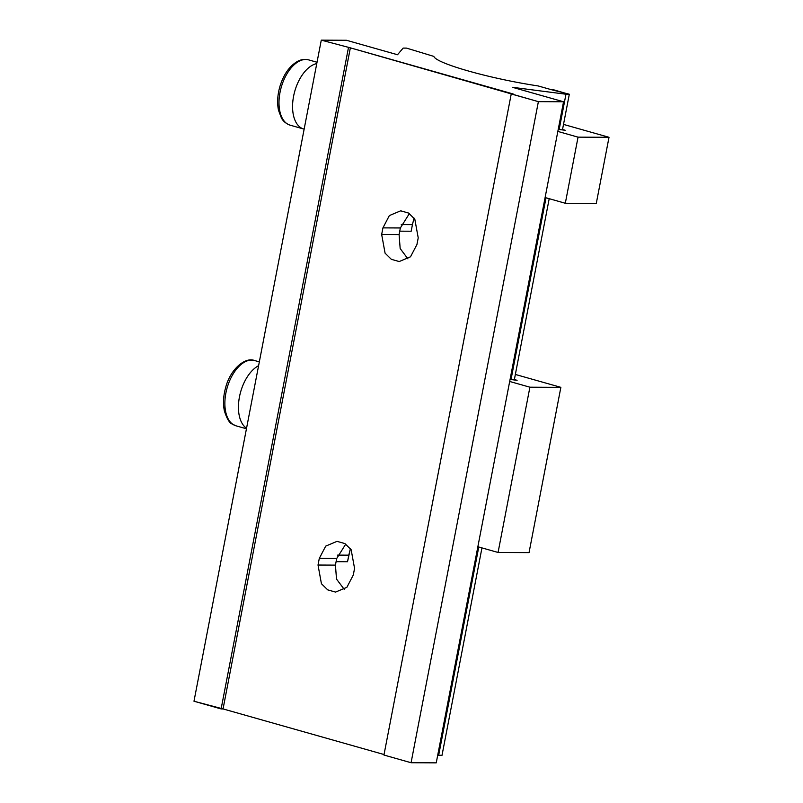 <?xml version="1.0" encoding="UTF-8"?>
<svg xmlns="http://www.w3.org/2000/svg" width="803" height="803" viewBox="0 0 803 803"><rect width="100%" height="100%" fill="white"/><g stroke="black" fill="none" stroke-linecap="round" stroke-linejoin="round"><path stroke-width="1.2" d="M566.607 93.469L569.317 94.242L565.964 94.222L512.485 87.306L563.545 101.77L436.24 762.85L411.076 762.73L538.381 101.65L563.545 101.77L512.485 87.306L565.964 94.222L559.169 129.504L565.964 94.222L569.317 94.242L562.441 129.925L569.317 94.242L566.607 93.469M442.011 755.322L481.961 547.897L442.011 755.322L438.659 755.302L478.779 546.994L438.659 755.302L437.715 755.181L442.011 755.322M514.291 379.97L549.202 198.692L514.291 379.97M553.036 89.625L566.215 93.469L551.099 89.615L553.036 89.625M511.019 379.548L546.02 197.789L511.019 379.548M538.1 85.931L551.099 89.615L538.1 85.931C489.971 78.714 435.949 63.407 433.841 56.401L406.499 48.11L403.146 48.1L397.505 54.734L346.444 40.27L321.28 40.15L350.359 47.849L223.053 708.929L193.985 701.23L321.28 40.15L350.359 47.849L223.053 708.929L221.116 708.919L348.422 47.839L221.116 708.919L193.985 701.23L321.28 40.15L346.444 40.27L397.505 54.734L403.146 48.1L406.499 48.11L433.841 56.401C435.949 63.407 489.971 78.714 538.1 85.931M412.441 224.619L414.057 218.095L412.441 224.619L401.259 224.559L412.441 224.619L411.176 231.224L412.441 224.619M347.518 561.769L350.399 548.63L348.793 555.154L337.611 555.104L348.793 555.154L347.518 561.769L336.096 561.709L347.518 561.769M513.177 93.971L350.359 47.849L538.381 101.65L563.545 101.77L436.24 762.85L411.076 762.73L383.944 755.041L511.24 93.961L513.177 93.971M384.035 754.529L223.053 708.929L384.035 754.529M382.941 227.881L389.355 215.575L400.687 210.818L408.536 213.036L414.81 219.179L418.222 237.869L416.948 244.483L410.524 256.779L399.201 261.547L391.352 259.329L385.079 253.176L381.666 234.486L382.941 227.881L389.355 215.575L400.687 210.818L408.536 213.036L414.81 219.179L418.222 237.869L416.948 244.483L410.524 256.779L399.201 261.547L391.352 259.329L385.079 253.176L381.666 234.486L382.941 227.881L400.366 227.962L409.379 213.578L400.366 227.962L382.941 227.881M353.29 575.018L346.876 587.324L335.554 592.082L327.704 589.864L321.431 583.721L318.018 565.031L319.293 558.416L325.707 546.12L337.029 541.352L344.878 543.571L351.152 549.724L354.565 568.414L353.29 575.018L346.876 587.324L335.554 592.082L327.704 589.864L321.431 583.721L318.018 565.031L319.293 558.416L325.707 546.12L337.029 541.352L344.878 543.571L351.152 549.724L354.565 568.414L353.29 575.018M399.091 234.566L400.366 227.962L399.091 234.566L400.165 248.528L407.924 258.867L400.165 248.528L399.091 234.566L381.666 234.486L399.091 234.566M336.708 558.497L345.732 544.113L336.708 558.497L319.293 558.416L336.708 558.497L335.433 565.111L336.708 558.497M344.276 589.412L336.507 579.073L335.433 565.111L336.507 579.073L344.276 589.412M411.076 762.73L538.381 101.65L511.24 93.961L383.944 755.041L411.076 762.73M515.355 374.449L560.865 387.337L529.9 387.197L509.684 381.465M529.9 387.197L498.071 552.464L529.047 552.605L560.865 387.337M510.076 379.417L517.092 380.331L514.372 379.558M498.071 552.464L477.855 546.733M258.596 365.686A33.937 18.87 105.8 0 0 239.465 396.853A33.937 18.87 105.8 0 0 246.491 428.22A33.937 18.87 105.8 0 0 246.541 428.26M563.505 124.405L609.015 137.293L578.05 137.152L557.834 131.421M578.05 137.152L565.312 203.259L596.288 203.4L609.015 137.293M558.226 129.373L565.242 130.287L562.522 129.514M565.312 203.259L545.107 197.528M316.773 63.567A33.937 18.87 105.8 0 0 313.1 64.852A33.937 18.87 105.8 0 0 293.145 98.849A33.937 18.87 105.8 0 0 303.695 129.012A33.937 18.87 105.8 0 0 304.146 129.132M399.743 231.174L411.176 231.224L399.743 231.174M318.018 565.031L335.433 565.111L318.018 565.031M235.992 425.811L232.268 424.074C229.528 423.161 226.898 418.775 224.388 410.925C222.893 403.698 223.324 395.879 225.673 387.468C230.28 369.45 245.015 356.743 254.491 360.507A33.937 18.87 105.8 0 0 227.982 385.119A33.937 18.87 105.8 0 0 232.92 424.375A33.937 18.87 105.8 0 0 235.992 425.811L246.451 428.772M308.623 59.874A33.937 18.87 105.8 0 0 299.539 61.008A33.937 18.87 105.8 0 0 279.574 95.015A33.937 18.87 105.8 0 0 290.124 125.168C283.78 122.879 281.793 118.593 281.431 118.021L278.511 110.302C277.025 103.085 277.457 95.266 279.795 86.854C283.589 74.308 289.662 65.736 298.023 61.118C301.617 59.352 305.15 58.94 308.623 59.874L317.024 62.253M254.491 360.507L259.329 361.872M290.124 125.168L303.695 129.012"/></g></svg>

